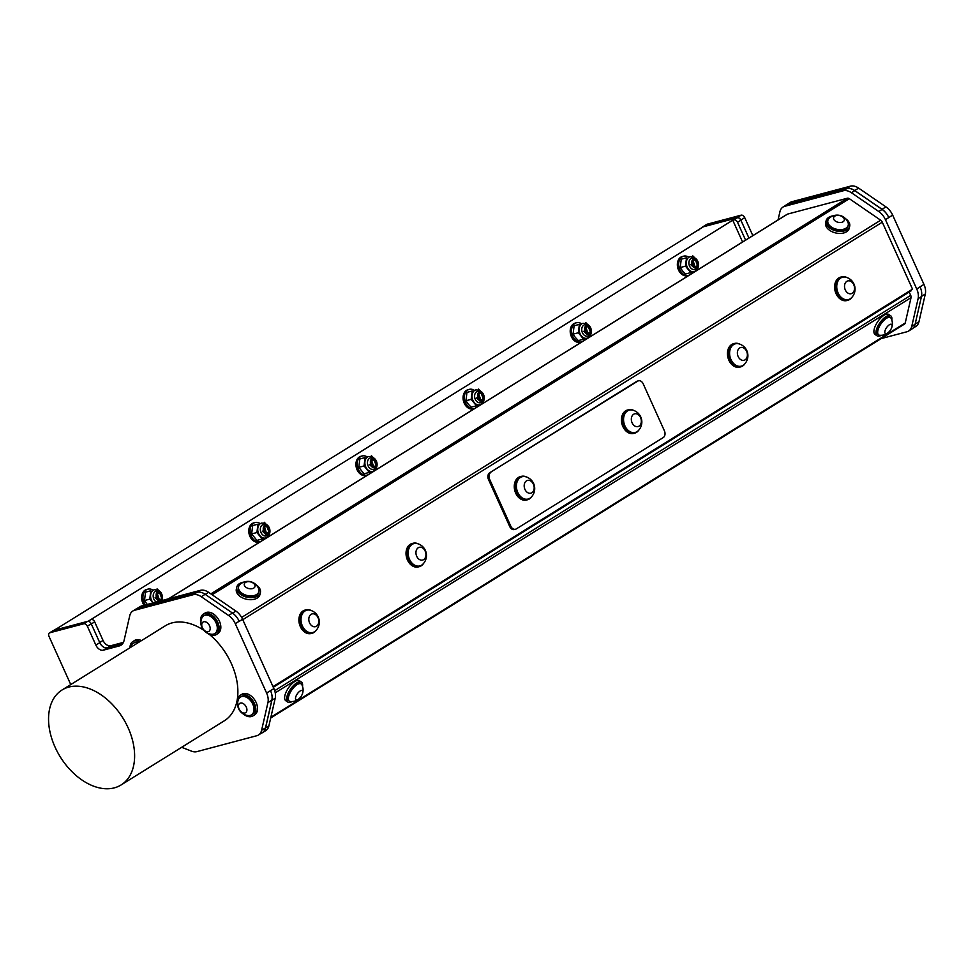 <?xml version="1.0" encoding="UTF-8"?>
<svg xmlns="http://www.w3.org/2000/svg" width="974" height="974" viewBox="0 0 974 974"><rect width="100%" height="100%" fill="white"/><g stroke="black" fill="none" stroke-linecap="round" stroke-linejoin="round"><path stroke-width="1.46" d="M478.295 392.668L481.059 401.044M483.201 398.305L482.921 395.164C483.859 400.351 482.093 401.093 477.637 397.392C477.029 391.962 478.867 391.329 483.153 395.529A4.407 3.251 -104.9 0 1 483.25 398.853L481.119 401.032L478.356 392.656L479.366 392.632M369.389 464.501L372.896 467.739M376.11 465.45A4.407 3.251 -104.9 0 0 376.001 462.126C371.715 457.926 369.877 458.559 370.485 463.989C374.953 467.69 376.719 466.936 375.781 461.749A3.397 2.508 75.1 0 0 374.138 460.008L376.11 465.45L373.979 467.63L371.216 459.253L372.214 459.217M371.155 459.265L373.906 467.642M690.822 264.721L694.328 267.947M697.542 265.671A4.407 3.251 -104.9 0 0 697.433 262.335C693.147 258.147 691.321 258.767 691.93 264.21C696.386 267.899 698.151 267.156 697.214 261.969A3.397 2.508 75.1 0 0 695.57 260.228L697.542 265.671L695.412 267.838L692.648 259.461L693.646 259.437M692.587 259.486L695.351 267.862M376.061 464.89L375.781 461.749M697.494 265.111L697.214 261.969M482.921 395.164A3.397 2.508 75.1 0 0 481.278 393.411L483.25 398.853M476.542 397.916L480.036 401.142M161.769 598.085L161.489 594.944A3.397 2.508 75.1 0 0 159.846 593.203L161.818 598.645L159.687 600.812L156.924 592.436L157.934 592.411M155.109 597.695L158.604 600.934M268.909 531.487L268.641 528.346A3.397 2.508 75.1 0 0 266.986 526.605L268.958 532.048L266.827 534.227L264.064 525.85L265.074 525.814M262.25 531.098L265.744 534.336M590.341 331.708L590.074 328.567A3.397 2.508 75.1 0 0 588.43 326.826L590.39 332.268L588.259 334.435L585.496 326.059L586.506 326.034M583.682 331.318L587.176 334.545M139.793 641.671A12.102 7.975 -121.9 0 0 132.902 641.525A12.102 7.975 -121.9 0 0 129.968 647.771M133.487 643.12A10.458 6.891 58.1 0 1 133.767 642.925A10.458 6.891 58.1 0 1 138.405 642.523M141.486 640.612A12.102 7.975 -121.9 0 0 134.582 640.478L132.902 641.525M137.833 642.889A10.458 6.891 -121.9 0 0 133.182 643.278A10.458 6.891 -121.9 0 0 131.441 645.214A10.458 6.891 -121.9 0 0 131.21 645.701A11.639 11.639 0 0 0 130.674 647.333M697.469 264.916A3.251 2.398 75.1 0 0 694.766 260.155A3.251 2.398 75.1 0 0 693.269 264.989A3.251 2.398 75.1 0 0 697.469 264.916M685.489 266.146L686.512 257.793L681.252 259.194L680.229 267.546L682.494 270.869L685.477 274.011L690.749 272.61L685.489 266.146L680.229 267.546M686.512 257.793L681.252 259.194M695.728 271.113L694.34 271.539M694.109 271.6C700.635 269.506 700.428 256.905 690.152 256.71A7.707 5.686 -104.9 0 0 690.018 256.746A7.707 5.686 -104.9 0 0 687.583 258.56A7.707 5.686 -104.9 0 0 686.366 261.872A7.707 5.686 -104.9 0 0 688.484 269.287A7.707 5.686 -104.9 0 0 694.109 271.6A7.707 5.686 -104.9 0 0 694.243 271.563L690.749 272.61M697.481 268.873L697.153 270.224M692.794 255.894L694.243 257.294M590.329 331.501A3.251 2.398 75.1 0 0 587.626 326.753A3.251 2.398 75.1 0 0 586.129 331.574A3.251 2.398 75.1 0 0 590.329 331.501M590.074 328.567C590.999 333.753 589.246 334.496 584.777 330.795C584.169 325.365 586.007 324.744 590.293 328.932A4.407 3.251 -104.9 0 1 590.39 332.268M585.435 326.083L588.199 334.447M578.349 332.743L579.372 324.391L574.112 325.779L573.077 334.143L575.342 337.467L578.337 340.596L583.596 339.208L578.349 332.743L573.077 334.143M579.372 324.391L574.112 325.779M588.576 337.71L587.2 338.124M586.969 338.197C593.495 336.103 593.288 323.502 583.012 323.307A7.707 5.686 -104.9 0 0 582.878 323.344A7.707 5.686 -104.9 0 0 580.443 325.158A7.707 5.686 -104.9 0 0 579.226 328.469A7.707 5.686 -104.9 0 0 581.332 335.872A7.707 5.686 -104.9 0 0 586.969 338.197A7.707 5.686 -104.9 0 0 587.103 338.161L583.596 339.208M590.341 335.458L590.013 336.821M585.654 322.491L587.091 323.892M483.189 398.098A3.251 2.398 75.1 0 0 480.474 393.338A3.251 2.398 75.1 0 0 478.989 398.171A3.251 2.398 75.1 0 0 483.189 398.098M471.197 399.34L472.232 390.988L466.96 392.376L465.937 400.74L468.202 404.064L471.197 407.193L476.456 405.793L471.197 399.34L465.937 400.74M472.232 390.988L466.96 392.376M481.436 404.307L480.048 404.721M479.817 404.794C486.355 402.7 486.136 390.099 475.872 389.904A7.707 5.686 -104.9 0 0 475.726 389.941A7.707 5.686 -104.9 0 0 473.291 391.755A7.707 5.686 -104.9 0 0 472.073 395.067A7.707 5.686 -104.9 0 0 474.192 402.469A7.707 5.686 -104.9 0 0 479.817 404.794A7.707 5.686 -104.9 0 0 479.963 404.758L476.456 405.793M483.189 402.055L482.861 403.419M478.514 389.089L479.951 390.489M376.037 464.695A3.251 2.398 75.1 0 0 373.334 459.935A3.251 2.398 75.1 0 0 371.837 464.768A3.251 2.398 75.1 0 0 376.037 464.695M364.057 465.937L365.08 457.573L359.82 458.973L358.797 467.337L364.045 473.79L369.304 472.39L364.057 465.937L358.797 467.337M365.08 457.573L359.82 458.973M374.296 470.905L372.908 471.319M372.677 471.392C379.203 469.298 378.996 456.696 368.72 456.489A7.707 5.686 -104.9 0 0 368.586 456.538A7.707 5.686 -104.9 0 0 366.151 458.352A7.707 5.686 -104.9 0 0 364.933 461.664A7.707 5.686 -104.9 0 0 367.052 469.066A7.707 5.686 -104.9 0 0 372.677 471.392A7.707 5.686 -104.9 0 0 372.811 471.355L369.304 472.39M376.049 468.652L375.721 470.016M371.362 455.686L372.798 457.074M268.897 531.293A3.251 2.398 75.1 0 0 266.182 526.532A3.251 2.398 75.1 0 0 264.697 531.366A3.251 2.398 75.1 0 0 268.897 531.293M268.641 528.346C269.567 533.533 267.801 534.288 263.345 530.587C262.737 525.144 264.575 524.523 268.861 528.712A4.407 3.251 -104.9 0 1 268.958 532.048M264.003 525.863L266.766 534.239M256.917 532.534L257.94 524.17L252.68 525.57L251.645 533.922L256.905 540.387L262.164 538.987L256.917 532.534L251.645 533.922M257.94 524.17L252.68 525.57M267.144 537.49L265.768 537.916M265.537 537.989C272.063 535.883 271.843 523.282 261.58 523.087A7.707 5.686 -104.9 0 0 261.446 523.123A7.707 5.686 -104.9 0 0 259.011 524.937A7.707 5.686 -104.9 0 0 257.793 528.261A7.707 5.686 -104.9 0 0 259.9 535.663A7.707 5.686 -104.9 0 0 265.537 537.989A7.707 5.686 -104.9 0 0 265.671 537.94L262.164 538.987M268.897 535.25L268.58 536.601M264.222 522.271L265.659 523.671M153.235 602.869L149.765 599.12L150.8 590.768L145.528 592.168L144.505 600.52L147.269 604.452M150.8 590.768L145.528 592.168M149.765 599.12L144.505 600.52M157.07 588.868L158.518 590.268M153.283 602.845A7.707 5.686 -104.9 0 1 152.76 602.261A7.707 5.686 -104.9 0 1 150.641 594.846A7.707 5.686 -104.9 0 1 151.859 591.535A7.707 5.686 -104.9 0 1 154.294 589.72A7.707 5.686 -104.9 0 1 154.44 589.684L158.725 590.39L161.087 592.703L162.402 595.698L162.341 600.447M161.757 597.89A3.251 2.398 75.1 0 0 159.042 593.129A3.251 2.398 75.1 0 0 157.544 597.963A3.251 2.398 75.1 0 0 161.757 597.89M161.489 594.944C162.427 600.13 160.661 600.873 156.205 597.184C155.596 591.742 157.435 591.121 161.721 595.309A4.407 3.251 -104.9 0 1 161.818 598.645M156.863 592.46L159.626 600.836M272.988 686.633L912.516 289.132L882.286 222.182A3.36 2.216 -121.9 0 0 880.679 220.221L241.625 617.419M94.673 621.875L103.049 640.454L99.701 642.536L91.312 623.969L94.673 621.875A3.36 2.216 -121.9 0 0 91.118 619.44L732.74 220.197L742.578 241.99M54.374 630.178L703.386 226.784L737.342 217.774L733.982 219.868A3.36 2.216 58.1 0 1 737.537 222.303L740.897 220.221L748.933 238.033L740.873 220.173A3.36 2.216 -121.9 0 0 737.342 217.774M688.691 275.313L687.388 275.666A9.91 7.305 -104.9 0 1 678.525 270.017A9.91 7.305 -104.9 0 1 682.311 256.515L683.602 256.174A9.91 7.305 75.1 0 0 679.815 269.676A9.91 7.305 75.1 0 0 688.691 275.313A9.91 7.305 75.1 0 0 689.263 275.131M581.539 341.911L580.248 342.264A9.91 7.305 -104.9 0 1 571.373 336.614A9.91 7.305 -104.9 0 1 575.159 323.112L576.462 322.771A9.91 7.305 75.1 0 0 572.675 336.274A9.91 7.305 75.1 0 0 581.539 341.911A9.91 7.305 75.1 0 0 582.111 341.728M474.399 408.508L473.108 408.849A9.91 7.305 -104.9 0 1 464.233 403.212A9.91 7.305 -104.9 0 1 468.019 389.71L469.31 389.357A9.91 7.305 75.1 0 0 465.523 402.871A9.91 7.305 75.1 0 0 474.399 408.508A9.91 7.305 75.1 0 0 474.971 408.325M367.247 475.105L365.956 475.446A9.91 7.305 -104.9 0 1 357.093 469.809A9.91 7.305 -104.9 0 1 360.879 456.295L362.17 455.954A9.91 7.305 75.1 0 0 358.383 469.468A9.91 7.305 75.1 0 0 367.247 475.105A9.91 7.305 75.1 0 0 367.819 474.922M260.107 541.702L258.816 542.043A9.91 7.305 -104.9 0 1 249.941 536.406A9.91 7.305 -104.9 0 1 253.727 522.892L255.03 522.551A9.91 7.305 75.1 0 0 251.243 536.065A9.91 7.305 75.1 0 0 260.107 541.702A9.91 7.305 75.1 0 0 260.679 541.52M144.14 605.28A9.91 7.305 -104.9 0 1 142.801 603.003A9.91 7.305 -104.9 0 1 146.587 589.489L147.878 589.148A9.91 7.305 75.1 0 0 144.091 602.65A9.91 7.305 75.1 0 0 145.43 604.939M212.125 594.761L849.34 198.696L880.679 220.221M260.399 592.533L259.936 594.542A12.102 7.585 -167.1 0 1 246.446 599.229A12.102 7.585 -167.1 0 1 236.329 589.136L236.792 587.127A12.102 7.585 12.9 0 0 246.897 597.22A12.102 7.585 12.9 0 0 260.399 592.533A12.102 7.585 12.9 0 0 260.484 590.841A12.102 7.585 12.9 0 0 256.296 584.997M849.693 226.26L849.231 228.257A12.102 7.585 -167.1 0 1 835.741 232.956A12.102 7.585 -167.1 0 1 825.623 222.863L826.086 220.855A12.102 7.585 12.9 0 0 836.191 230.948A12.102 7.585 12.9 0 0 849.693 226.26A12.102 7.585 12.9 0 0 849.778 224.556A12.102 7.585 12.9 0 0 845.59 218.724M849.34 198.696A3.36 2.216 -121.9 0 0 847.392 198.221L210.834 593.872M168.709 598.754L787.576 214.097L847.392 198.221M787.576 214.097A3.36 2.216 -121.9 0 0 787.175 214.268A3.36 2.216 -121.9 0 0 786.834 214.56M904.091 324.257A3.36 2.216 -121.9 0 0 904.493 324.086A3.36 2.216 -121.9 0 0 905.236 322.954L270.882 717.241M275.24 692.843L911.031 297.667L905.236 322.954M302.524 686.329A12.102 5.04 124.5 0 0 301.563 682.19A12.102 5.04 124.5 0 0 301.453 682.117A12.102 5.04 124.5 0 0 290.447 689.239A12.102 5.04 124.5 0 0 287.744 702.071L285.772 700.72A12.102 5.04 -55.5 0 1 288.474 687.888A12.102 5.04 -55.5 0 1 299.481 680.753A12.102 5.04 -55.5 0 1 299.578 680.826M891.819 320.056A12.102 5.04 124.5 0 0 890.857 315.917A12.102 5.04 124.5 0 0 890.747 315.844A12.102 5.04 124.5 0 0 879.741 322.966A12.102 5.04 124.5 0 0 877.038 335.799L875.066 334.447A12.102 5.04 -55.5 0 1 877.769 321.603A12.102 5.04 -55.5 0 1 888.775 314.48A12.102 5.04 -55.5 0 1 888.872 314.553M911.031 297.667A3.36 2.216 -121.9 0 0 910.702 295.353L274.68 690.676M909.205 292.042L910.702 295.353M273.292 687.291L911.214 290.788L910.921 290.13M878.755 211.504L851.434 192.742L854.782 190.648L882.115 209.422L878.755 211.504A13.977 9.216 58.1 0 1 885.451 219.698L892.647 215.084A13.977 9.216 -121.9 0 0 885.95 206.89L858.63 188.116A13.977 9.216 -121.9 0 0 850.509 186.144L791.911 201.703A13.977 9.216 -121.9 0 0 790.218 202.422L786.322 204.844A13.977 9.216 58.1 0 1 788.015 204.114L791.911 201.703M881.105 338.623L906.964 331.757A13.977 9.216 58.1 0 0 908.657 331.026L912.017 328.944A13.977 9.216 -121.9 0 0 915.11 324.269L911.761 326.351A13.977 9.216 58.1 0 1 908.657 331.026M911.761 326.351L918.105 298.653L921.453 296.559L915.11 324.269M921.453 296.559A13.977 9.216 -121.9 0 0 920.113 286.94A13.977 9.216 -121.9 0 0 920.053 286.831L916.753 289.035A13.977 9.216 58.1 0 1 918.105 298.653M916.753 289.035L885.451 219.698M912.979 328.201L915.864 326.412A13.977 9.216 -121.9 0 0 918.957 321.737L925.3 294.026A13.977 9.216 -121.9 0 0 923.949 284.408L892.647 215.084M888.799 217.616A13.977 9.216 -121.9 0 0 882.115 209.422M788.063 204.236A13.977 9.216 -121.9 0 0 786.371 204.954L783.011 207.048A13.977 9.216 58.1 0 1 784.703 206.318L788.063 204.236L846.662 188.676L843.314 190.758L784.703 206.318M778.031 219.954L779.918 211.723A13.977 9.216 58.1 0 1 783.011 207.048M854.782 190.648A13.977 9.216 -121.9 0 0 846.662 188.676M843.314 190.758A13.977 9.216 58.1 0 1 851.434 192.742M745.585 240.128L737.537 222.303M740.897 220.221A3.36 2.216 -121.9 0 0 740.873 220.173L744.708 217.616A3.36 2.216 -121.9 0 0 741.141 215.169L707.197 224.19A3.36 2.216 -121.9 0 0 706.783 224.361A3.36 2.216 -121.9 0 0 706.454 224.653M733.982 219.868L732.74 220.197M703.386 226.784A3.36 2.216 -121.9 0 0 702.972 226.966A3.36 2.216 -121.9 0 0 702.644 227.246M698.93 229.986A3.36 2.216 58.1 0 1 699.624 229.048A3.36 2.216 58.1 0 1 700.026 228.878M205.258 594.359L208.558 592.314L235.891 611.075L232.579 613.121M262.432 732.691L265.792 730.597A13.977 9.216 -121.9 0 0 268.885 725.922L265.537 728.004A13.977 9.216 58.1 0 1 262.432 732.691A13.977 9.216 58.1 0 1 261.349 733.215M265.537 728.004L271.88 700.306L275.228 698.224L268.885 725.922M275.228 698.224A13.977 9.216 -121.9 0 0 273.889 688.606L270.529 690.688A13.977 9.216 58.1 0 1 271.88 700.306M239.227 621.363L239.178 621.254A13.977 9.216 58.1 0 1 239.227 621.363L242.575 619.269L273.889 688.606M270.529 690.688L266.584 693.001L235.282 623.664L239.178 621.254A13.977 9.216 -121.9 0 0 232.482 613.048L205.149 594.286A13.977 9.216 -121.9 0 0 197.04 592.314L138.43 607.861A13.977 9.216 -121.9 0 0 136.737 608.592L132.854 611.015A13.977 9.216 58.1 0 1 134.534 610.284L138.43 607.861M242.575 619.269A13.977 9.216 -121.9 0 0 235.891 611.075M138.832 607.764L141.839 605.889A13.977 9.216 -121.9 0 0 140.146 606.619L137.821 608.056M141.839 605.889L200.437 590.329L197.393 592.229M208.558 592.314A13.977 9.216 -121.9 0 0 200.437 590.329M99.701 642.536A7.268 4.785 -121.9 0 0 104.462 647.515A6.988 4.602 -121.9 0 1 99.762 642.682L91.227 623.786A3.36 2.216 58.1 0 1 91.288 623.92A3.36 2.216 58.1 0 1 91.312 623.969M57.162 628.449A3.36 2.216 -121.9 0 0 56.748 628.62A3.36 2.216 -121.9 0 0 56.419 628.912M107.749 647.613L110.756 645.738L123.43 642.377M110.756 645.738A7.268 4.785 58.1 0 1 103.049 640.454M152.76 590.013A9.91 7.305 75.1 0 0 147.878 589.148M526.642 477.053A12.102 8.924 75.1 0 0 521.333 476.359A12.102 8.924 75.1 0 0 516.707 492.868A12.102 8.924 75.1 0 0 527.543 499.759A12.102 8.924 75.1 0 0 531.816 496.521M527.762 499.126A11.554 8.523 -104.9 0 1 527.409 499.236A11.554 8.523 -104.9 0 1 516.208 490.251A11.554 8.523 -104.9 0 1 521.48 476.895A11.554 8.523 -104.9 0 1 521.833 476.81M521.333 476.359L520.323 476.627A12.102 8.924 75.1 0 0 515.696 493.136A12.102 8.924 75.1 0 0 526.544 500.027L527.543 499.759M531.865 492.759A6.599 4.87 75.1 0 0 531.487 481.558A6.599 4.87 75.1 0 0 524.182 486.099A6.599 4.87 75.1 0 0 531.865 492.759M529.856 498.286A11.554 8.523 75.1 0 0 531.147 497.251A12.297 12.297 0 0 0 525.692 476.749A11.554 8.523 75.1 0 0 522.186 476.7A11.554 8.523 75.1 0 0 516.914 490.056A11.554 8.523 75.1 0 0 528.115 499.041A11.554 8.523 75.1 0 0 529.856 498.286M841.694 222.34A5.503 3.446 12.9 0 0 841.609 216.277A5.503 3.446 12.9 0 0 833.525 218.249A5.503 3.446 12.9 0 0 841.694 222.34M843.277 229.304A10.458 6.55 12.9 0 0 848.244 225.201A10.458 6.55 12.9 0 0 848.001 222.51A11.639 11.639 0 0 0 829.251 218.213A10.458 6.55 12.9 0 0 827.851 220.526A10.458 6.55 12.9 0 0 832.32 227.612A10.458 6.55 12.9 0 0 843.277 229.304M827.79 220.879A10.458 6.55 12.9 0 0 827.693 221.22A10.458 6.55 12.9 0 0 836.423 229.937A10.458 6.55 12.9 0 0 848.086 225.883A10.458 6.55 12.9 0 0 848.147 225.542M833.062 215.851A12.102 7.585 12.9 0 0 826.086 220.855M891.66 327.702A5.503 2.289 124.5 0 0 891.673 327.678A5.503 2.289 124.5 0 0 889.579 324.646A5.503 2.289 124.5 0 0 884.842 331.55A5.503 2.289 124.5 0 0 888.422 332.414A5.503 2.289 124.5 0 0 891.66 327.702M891.673 327.678A11.639 11.639 0 0 0 891.149 318.437A10.458 4.359 124.5 0 0 890.504 317.67A10.458 4.359 124.5 0 0 887.789 317.634A10.458 4.359 124.5 0 0 879.534 326.229A10.458 4.359 124.5 0 0 878.658 334.91A10.458 4.359 124.5 0 0 879.607 335.239M890.504 317.67L889.822 317.207A10.458 4.359 124.5 0 0 887.119 317.171A10.458 4.359 124.5 0 0 878.852 325.754A10.458 4.359 124.5 0 0 877.976 334.435L878.658 334.91M877.038 335.799A12.102 5.04 124.5 0 0 881.348 335.275M300.077 691.041A5.503 2.289 124.5 0 0 295.524 697.932A5.503 2.289 124.5 0 0 299.128 698.687A5.503 2.289 124.5 0 0 302.378 693.951A5.503 2.289 124.5 0 0 300.077 691.041M302.378 693.951A11.639 11.639 0 0 0 301.855 684.71A10.458 4.359 124.5 0 0 301.197 683.943A10.458 4.359 124.5 0 0 297.07 684.637A10.458 4.359 124.5 0 0 288.596 696.751A10.458 4.359 124.5 0 0 289.363 701.183A10.458 4.359 124.5 0 0 290.313 701.511A11.639 11.639 0 0 0 299.128 698.687M301.197 683.943L300.528 683.48A10.458 4.359 124.5 0 0 293.624 686.451A10.458 4.359 124.5 0 0 287.914 696.276A10.458 4.359 124.5 0 0 288.681 700.72L289.363 701.183M287.744 702.071A12.102 5.04 124.5 0 0 292.054 701.56M252.4 588.625A5.503 3.446 12.9 0 0 252.315 582.549A5.503 3.446 12.9 0 0 244.231 584.522A5.503 3.446 12.9 0 0 252.4 588.625M253.983 595.577A10.458 6.55 12.9 0 0 258.95 591.474A10.458 6.55 12.9 0 0 258.707 588.783A11.639 11.639 0 0 0 239.957 584.485A10.458 6.55 12.9 0 0 238.557 586.798A10.458 6.55 12.9 0 0 243.025 593.884A10.458 6.55 12.9 0 0 253.983 595.577M238.496 587.152A10.458 6.55 12.9 0 0 238.399 587.492A10.458 6.55 12.9 0 0 247.128 596.21A10.458 6.55 12.9 0 0 258.792 592.155A10.458 6.55 12.9 0 0 258.853 591.815M243.756 582.123A12.102 7.585 12.9 0 0 236.792 587.127M847.879 300.272L846.881 300.54A12.102 8.924 -104.9 0 1 836.033 293.637A12.102 8.924 -104.9 0 1 840.672 277.127L841.67 276.86A12.102 8.924 75.1 0 0 837.043 293.369A12.102 8.924 75.1 0 0 847.879 300.272A12.102 8.924 75.1 0 0 852.153 297.021M740.739 366.857L739.729 367.125A12.102 8.924 -104.9 0 1 728.893 360.234A12.102 8.924 -104.9 0 1 733.519 343.725L734.53 343.457A12.102 8.924 75.1 0 0 729.903 359.966A12.102 8.924 75.1 0 0 740.739 366.857A12.102 8.924 75.1 0 0 745.013 363.619M419.307 566.649L418.296 566.917A12.102 8.924 -104.9 0 1 407.461 560.026A12.102 8.924 -104.9 0 1 412.087 543.516L413.098 543.249A12.102 8.924 75.1 0 0 408.471 559.758A12.102 8.924 75.1 0 0 419.307 566.649A12.102 8.924 75.1 0 0 423.568 563.41M312.167 633.246L311.156 633.514A12.102 8.924 -104.9 0 1 300.321 626.611A12.102 8.924 -104.9 0 1 304.947 610.114L305.946 609.846A12.102 8.924 75.1 0 0 301.319 626.355A12.102 8.924 75.1 0 0 312.167 633.246A12.102 8.924 75.1 0 0 316.428 630.008M636.631 381.443L637.726 381.151A5.199 3.835 -104.9 0 1 638.506 380.81L637.422 381.102A5.199 3.835 75.1 0 0 636.631 381.443L489.703 472.767A5.199 3.835 75.1 0 0 488.498 479.512L509.755 526.581A5.199 3.835 75.1 0 0 514.406 529.539L515.502 529.247A5.199 3.835 -104.9 0 1 510.851 526.289L509.755 526.581M637.726 381.151L489.703 472.767M515.502 529.247A5.199 3.835 -104.9 0 0 516.281 528.919L663.209 437.594A5.199 3.835 -104.9 0 0 664.414 430.837L643.169 383.768A5.199 3.835 -104.9 0 0 638.506 380.81M488.498 479.512L489.593 479.22L510.851 526.289M489.593 479.22A5.199 3.835 -104.9 0 1 490.799 472.475M206.646 632.71A12.102 7.975 -121.9 0 0 216.228 634.61A12.102 7.975 -121.9 0 0 217.214 621.156A12.102 7.975 -121.9 0 0 204.905 613.413A12.102 7.975 -121.9 0 0 203.444 614.046A12.102 7.975 -121.9 0 0 200.912 623.47M204.029 615.641A10.458 6.891 58.1 0 1 204.309 615.446A10.458 6.891 58.1 0 1 215.68 620.694A10.458 6.891 58.1 0 1 215.351 633.21A10.458 6.891 58.1 0 1 215.059 633.38M216.228 634.61L217.908 633.563A12.102 7.975 -121.9 0 0 218.894 620.109A12.102 7.975 -121.9 0 0 206.598 612.366A12.102 7.975 -121.9 0 0 205.124 612.999L203.444 614.046M204.942 621.716A5.503 3.628 -121.9 0 0 202.921 628.693A5.503 3.628 -121.9 0 0 210.031 629.776A5.503 3.628 -121.9 0 0 204.942 621.716M207.316 615.166A10.458 6.891 -121.9 0 0 203.736 615.812A10.458 6.891 -121.9 0 0 201.764 618.21A11.639 11.639 0 0 0 211.735 634.269A10.458 6.891 -121.9 0 0 214.767 633.563A10.458 6.891 -121.9 0 0 216.313 623.421A10.458 6.891 -121.9 0 0 207.316 615.166M243.366 714.015A12.102 7.975 -121.9 0 0 252.936 715.914A12.102 7.975 -121.9 0 0 253.922 702.461A12.102 7.975 -121.9 0 0 241.613 694.718A12.102 7.975 -121.9 0 0 240.152 695.351A12.102 7.975 -121.9 0 0 237.619 704.774M240.736 696.946A10.458 6.891 58.1 0 1 241.028 696.751A10.458 6.891 58.1 0 1 252.4 701.986A10.458 6.891 58.1 0 1 252.059 714.514A10.458 6.891 58.1 0 1 251.767 714.685M252.936 715.914L254.616 714.867A12.102 7.975 -121.9 0 0 255.602 701.414A12.102 7.975 -121.9 0 0 243.305 693.671A12.102 7.975 -121.9 0 0 241.844 694.304L240.152 695.351M238.849 704.372A5.503 3.628 -121.9 0 0 243.013 712.883A5.503 3.628 -121.9 0 0 246.166 706.844A5.503 3.628 -121.9 0 0 238.849 704.372M238.691 699.04A10.458 6.891 -121.9 0 0 238.472 699.527A11.639 11.639 0 0 0 248.443 715.573A10.458 6.891 -121.9 0 0 251.487 714.867A10.458 6.891 -121.9 0 0 251.816 702.351A10.458 6.891 -121.9 0 0 240.444 697.104A10.458 6.891 -121.9 0 0 238.691 699.04M311.266 610.54A12.102 8.924 75.1 0 0 305.946 609.846M312.374 632.613A11.554 8.523 -104.9 0 1 312.021 632.71A11.554 8.523 -104.9 0 1 300.82 623.725A11.554 8.523 -104.9 0 1 306.092 610.369A11.554 8.523 -104.9 0 1 306.445 610.284M316.489 626.233A6.599 4.87 75.1 0 0 316.112 615.032A6.599 4.87 75.1 0 0 308.807 619.574A6.599 4.87 75.1 0 0 316.489 626.233M314.468 631.773A11.554 8.523 75.1 0 0 315.759 630.738A12.297 12.297 0 0 0 310.304 610.235A11.554 8.523 75.1 0 0 306.798 610.187A11.554 8.523 75.1 0 0 301.526 623.543A11.554 8.523 75.1 0 0 312.727 632.528A11.554 8.523 75.1 0 0 314.468 631.773M633.794 410.456A12.102 8.924 75.1 0 0 628.474 409.762L627.475 410.03A12.102 8.924 75.1 0 0 622.849 426.539A12.102 8.924 75.1 0 0 633.684 433.43L634.695 433.162A12.102 8.924 75.1 0 0 638.956 429.924M628.474 409.762A12.102 8.924 75.1 0 0 623.847 426.271A12.102 8.924 75.1 0 0 634.695 433.162M634.902 432.529A11.554 8.523 -104.9 0 1 634.549 432.639A11.554 8.523 -104.9 0 1 623.348 423.653A11.554 8.523 -104.9 0 1 628.62 410.298A11.554 8.523 -104.9 0 1 628.973 410.212M639.017 426.162A6.599 4.87 75.1 0 0 638.64 414.961A6.599 4.87 75.1 0 0 631.335 419.502A6.599 4.87 75.1 0 0 639.017 426.162M638.287 430.654A12.297 12.297 0 0 0 632.832 410.151A11.554 8.523 75.1 0 0 629.326 410.103A11.554 8.523 75.1 0 0 624.066 423.459A11.554 8.523 75.1 0 0 635.267 432.444A11.554 8.523 75.1 0 0 636.996 431.689A11.554 8.523 75.1 0 0 638.287 430.666M423.629 559.636A6.599 4.87 75.1 0 0 423.252 548.447A6.599 4.87 75.1 0 0 415.947 552.989A6.599 4.87 75.1 0 0 423.629 559.636M421.62 565.176A11.554 8.523 75.1 0 0 422.899 564.141A12.297 12.297 0 0 0 417.456 543.638A11.554 8.523 75.1 0 0 413.95 543.589A11.554 8.523 75.1 0 0 408.678 556.945A11.554 8.523 75.1 0 0 419.879 565.931A11.554 8.523 75.1 0 0 421.62 565.176M413.597 543.699A11.554 8.523 75.1 0 0 413.232 543.772A11.554 8.523 75.1 0 0 407.96 557.128A11.554 8.523 75.1 0 0 419.161 566.113A11.554 8.523 75.1 0 0 419.514 566.016M418.406 543.942A12.102 8.924 75.1 0 0 413.098 543.249M262.432 540.424A9.91 7.305 75.1 0 0 263.942 538.464M259.9 523.428A9.91 7.305 75.1 0 0 255.03 522.551M369.584 473.827A9.91 7.305 75.1 0 0 371.094 471.866M367.04 456.83A9.91 7.305 75.1 0 0 362.17 455.954M476.724 407.229A9.91 7.305 75.1 0 0 478.234 405.269M474.192 390.233A9.91 7.305 75.1 0 0 469.31 389.357M745.061 359.856A6.599 4.87 75.1 0 0 744.684 348.655A6.599 4.87 75.1 0 0 737.379 353.197A6.599 4.87 75.1 0 0 745.061 359.856M743.052 365.384A11.554 8.523 75.1 0 0 744.331 364.361A12.297 12.297 0 0 0 738.889 343.846A11.554 8.523 75.1 0 0 735.382 343.798A11.554 8.523 75.1 0 0 730.11 357.154A11.554 8.523 75.1 0 0 741.311 366.139A11.554 8.523 75.1 0 0 743.052 365.384M735.029 343.907A11.554 8.523 75.1 0 0 734.664 343.992A11.554 8.523 75.1 0 0 729.404 357.348A11.554 8.523 75.1 0 0 740.593 366.334A11.554 8.523 75.1 0 0 740.946 366.224M739.838 344.151A12.102 8.924 75.1 0 0 734.53 343.457M852.213 293.259A6.599 4.87 75.1 0 0 851.836 282.058A6.599 4.87 75.1 0 0 844.519 286.6A6.599 4.87 75.1 0 0 852.213 293.259M850.192 298.799A11.554 8.523 75.1 0 0 851.483 297.764A12.297 12.297 0 0 0 846.029 277.249A11.554 8.523 75.1 0 0 842.522 277.213A11.554 8.523 75.1 0 0 837.25 290.569A11.554 8.523 75.1 0 0 848.451 299.542A11.554 8.523 75.1 0 0 850.192 298.799M842.169 277.31A11.554 8.523 75.1 0 0 841.816 277.395A11.554 8.523 75.1 0 0 836.544 290.751A11.554 8.523 75.1 0 0 847.745 299.736A11.554 8.523 75.1 0 0 848.098 299.627M846.99 277.566A12.102 8.924 75.1 0 0 841.67 276.86M583.876 340.632A9.91 7.305 75.1 0 0 585.374 338.672M581.332 323.636A9.91 7.305 75.1 0 0 576.462 322.771M691.016 274.035A9.91 7.305 75.1 0 0 692.526 272.075M688.484 257.039A9.91 7.305 75.1 0 0 683.602 256.174M885.95 206.89L882.054 209.3L854.734 190.539L858.63 188.116M741.141 215.169L737.257 217.592L703.301 226.601L707.197 224.19M882.054 209.3A13.977 9.216 58.1 0 1 888.751 217.506M850.509 186.144L846.613 188.566A13.977 9.216 58.1 0 1 854.734 190.539M846.613 188.566L788.015 204.114M785.361 205.587A13.977 9.216 58.1 0 1 786.322 204.844M752.829 235.623L744.708 217.616M737.257 217.592A3.36 2.216 58.1 0 1 740.812 220.039M702.364 227.344A3.36 2.216 58.1 0 1 702.899 226.784A3.36 2.216 58.1 0 1 703.301 226.601M270.48 690.578A13.977 9.216 58.1 0 1 271.831 700.196L265.488 727.895A13.977 9.216 58.1 0 1 262.383 732.57L258.487 734.993A13.977 9.216 58.1 0 1 256.807 735.723L196.87 751.636A13.977 9.216 58.1 0 1 191.537 751.161L181.675 747.301M232.482 613.048L228.586 615.471L201.265 596.709L205.149 594.286M132.854 611.015A13.977 9.216 58.1 0 0 129.749 615.69L124.063 640.539A13.977 9.216 -121.9 0 1 120.959 645.214A13.977 9.216 -121.9 0 1 119.278 645.945L103.281 650.194L107.164 647.771A6.988 4.602 58.1 0 1 104.462 647.515M99.762 642.682L95.866 645.105L87.331 626.197L91.227 623.786A3.36 2.216 -121.9 0 0 87.672 621.339L83.776 623.762L49.82 632.771L53.716 630.348A3.36 2.216 -121.9 0 0 53.314 630.531A3.36 2.216 -121.9 0 0 52.973 630.811M87.672 621.339L53.716 630.348M265.488 727.895L261.592 730.317L267.935 702.619L271.831 700.196M114.335 787.856A55.908 36.854 -121.9 0 0 121.105 784.947A55.908 36.854 -121.9 0 0 122.882 718.008A55.908 36.854 -121.9 0 0 62.068 689.969A55.908 36.854 -121.9 0 0 57.515 752.111A55.908 36.854 -121.9 0 0 114.335 787.856M62.068 689.969L165.324 625.795A55.908 36.854 58.1 0 1 203.627 630.166M209.52 634.549A55.908 36.854 58.1 0 1 224.349 720.772L121.105 784.947M261.592 730.317A13.977 9.216 58.1 0 1 258.487 734.993M266.584 693.001A13.977 9.216 58.1 0 1 267.935 702.619M228.586 615.471A13.977 9.216 58.1 0 1 235.282 623.664M197.04 592.314L193.144 594.724A13.977 9.216 58.1 0 1 201.265 596.709M193.144 594.724L134.534 610.284M122.663 643.656L107.164 647.771M95.866 645.105A6.988 4.602 -121.9 0 0 103.281 650.194M83.776 623.762A3.36 2.216 58.1 0 1 87.331 626.197M53.314 630.531L49.418 632.942A3.36 2.216 58.1 0 0 49.004 636.375L70.761 684.576M697.749 264.064A5.868 4.322 -104.9 0 1 692.1 269.08A5.868 4.322 -104.9 0 1 689.86 259.571A5.868 4.322 -104.9 0 1 697.08 261.495M590.609 330.661A5.868 4.322 -104.9 0 1 584.948 335.677A5.868 4.322 -104.9 0 1 582.72 326.168A5.868 4.322 -104.9 0 1 589.927 328.092M483.457 397.258A5.868 4.322 -104.9 0 1 477.808 402.274A5.868 4.322 -104.9 0 1 475.58 392.766A5.868 4.322 -104.9 0 1 482.787 394.689M376.317 463.855A5.868 4.322 -104.9 0 1 370.656 468.871A5.868 4.322 -104.9 0 1 368.428 459.363A5.868 4.322 -104.9 0 1 375.647 461.286M269.165 530.44A5.868 4.322 -104.9 0 1 263.516 535.469A5.868 4.322 -104.9 0 1 261.288 525.96A5.868 4.322 -104.9 0 1 268.495 527.884M156.339 602.042A5.868 4.322 -104.9 0 1 154.148 592.557A5.868 4.322 -104.9 0 1 161.355 594.481M162.025 597.038A5.868 4.322 -104.9 0 1 161.307 600.727M242.77 619.683L882.286 222.182M923.949 284.408L920.053 286.831M91.118 619.44L88.135 621.29M921.489 296.4L925.3 294.026M918.957 321.737L915.146 324.099M122.359 644.021L119.278 645.945M168.49 598.815L787.175 214.268M270.699 718.008L904.493 324.086M699.624 229.048L702.972 226.966M54.154 630.239L56.748 628.62M527.409 499.236L528.115 499.041M521.48 476.895L522.186 476.7M848.086 225.883L848.244 225.201M827.693 221.22L827.851 220.526M879.619 335.239A11.639 11.639 0 0 0 888.422 332.414M890.747 315.844L888.775 314.48M301.453 682.117L299.481 680.753M258.792 592.155L258.95 591.474M238.399 587.492L238.557 586.798M312.021 632.71L312.727 632.528M306.092 610.369L306.798 610.187M634.549 432.639L635.267 432.444M628.62 410.298L629.326 410.103M419.161 566.113L419.879 565.931M413.232 543.772L413.95 543.589M740.593 366.334L741.311 366.139M734.664 343.992L735.382 343.798M847.745 299.736L848.451 299.542M841.816 277.395L842.522 277.213M706.783 224.361L702.899 226.784"/></g></svg>
